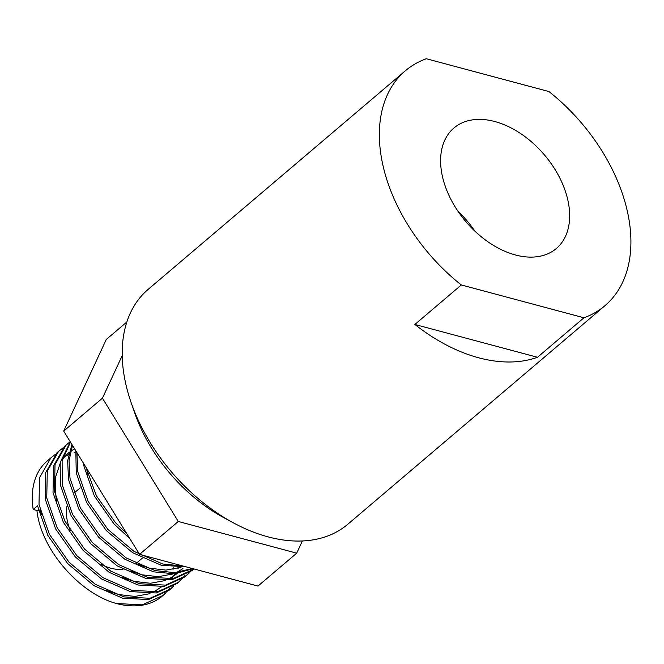 <?xml version="1.0" encoding="UTF-8"?>
<svg xmlns="http://www.w3.org/2000/svg" width="664" height="664" viewBox="0 0 664 664"><rect width="100%" height="100%" fill="white"/><g stroke="black" fill="none" stroke-linecap="round" stroke-linejoin="round"><path stroke-width="1" d="M122.981 569.314A46.912 30.569 -130.4 0 1 101.26 564.466M70.343 530.553A46.912 30.569 -130.4 0 1 66.881 518.501A46.912 30.569 -130.4 0 1 66.856 506.649M441.435 171.212A79.074 51.535 49.6 0 0 489.376 242.775A79.074 51.535 49.6 0 0 556.341 248.51A79.074 51.535 49.6 0 0 568.832 205.3A79.074 51.535 49.6 0 0 520.891 133.738A79.074 51.535 49.6 0 0 453.927 128.003A79.074 51.535 49.6 0 0 441.435 171.212M405.322 70.816L148.155 289.379A154.131 100.447 49.6 0 0 123.811 373.6A154.131 100.447 49.6 0 0 131.14 402.625A154.131 100.447 49.6 0 0 233.272 522.792A154.131 100.447 49.6 0 0 347.787 524.261L604.946 305.697A154.131 100.447 49.6 0 0 629.289 221.469A154.131 100.447 49.6 0 0 548.937 91.549L426.313 58.739A154.131 100.447 49.6 0 0 405.322 70.816A154.131 100.447 49.6 0 0 380.978 155.036A154.131 100.447 49.6 0 0 461.331 284.964L414.859 324.464A154.131 100.447 49.6 0 0 537.483 357.273L414.859 324.464M170.814 588.844L169.328 590.097L148.512 599.55L122.525 598.164L93.807 585.565L67.628 563.537L47.891 535.508L37.524 505.81L33.2 509.487A88.727 57.818 -130.4 0 1 47.21 461.007L52.016 456.915L50.779 458.027L39.533 477.765L39.01 504.549L49.368 534.246L69.106 562.275L95.292 584.303L124.01 596.911L149.998 598.289L170.814 588.835L173.802 586.013M55.303 454.442L52.016 456.923M59.768 450.333L57.038 452.699L45.791 472.436L45.268 499.228L55.635 528.926L75.372 556.955L101.559 578.975L130.277 591.582L156.264 592.969L177.072 583.515L181.546 579.431M63.047 447.851L58.523 451.445L47.277 471.174L46.754 497.967L57.112 527.664L76.858 555.693L103.036 577.721L131.754 590.321L157.742 591.707L178.558 582.253M70.21 441.676L64.79 446.117L53.535 465.854L53.02 492.646L63.379 522.344L83.116 550.373L109.303 572.393L138.021 585.001L164.008 586.387L184.824 576.933M67.512 443.751L66.267 444.855L55.021 464.592L54.498 491.385L64.865 521.082L84.602 549.111L110.788 571.131L139.506 583.739L165.494 585.125L186.302 575.671L189.298 572.849M70.301 441.817L60.864 461.073L60.764 486.065L71.123 515.762L90.86 543.791L117.047 565.811L145.765 578.419L171.752 579.796L192.568 570.351L194.154 568.998M70.475 442.099L62.117 460.957L62.25 484.803L72.608 514.5L92.346 542.529L118.532 564.549L147.25 577.157L173.238 578.543L194.054 569.089M71.944 444.49L67.653 460.766L68.508 479.474L78.867 509.18L98.612 537.201L124.79 559.229L153.508 571.837L174.607 573.821L193.017 568.699M72.484 445.378L69.023 460.808L69.994 478.221L80.352 507.918L100.09 535.948L126.276 557.967L154.994 570.575L174.748 572.65L192.319 568.509M75.82 450.798L76.252 472.892L86.619 502.59L106.356 530.619L132.543 552.647L161.261 565.255L186.028 566.824M76.916 452.574L77.738 471.631L88.096 501.337L107.834 529.357L134.02 551.386L162.738 563.993L183.056 566.027M83.548 463.356L84.004 466.311L94.363 496.008L114.1 524.037L129.92 538.736M163.062 595.425L162.132 596.214A88.727 57.818 -130.4 0 1 116.266 603.493L142.254 604.871L163.07 595.417L166.058 592.603M166.722 591.881L169.378 588.653M177.827 568.359L177.993 567.405M170.059 589.458L172.989 586.561M177.811 582.876L180.732 579.979M182.218 578.717L184.866 575.489M185.555 576.294L188.485 573.397M85.872 467.132L96.421 495.85L115.586 522.775L126.824 533.707M33.2 509.487L36.935 510.483C40.844 549.12 79.157 593.317 116.266 603.493M302.369 540.986L296.717 553.162L257.981 586.08L139.548 554.39L63.694 431.094L106.282 339.478L126.849 321.99M233.272 522.792L223.577 517.546A134.028 87.341 -130.4 0 1 134.759 413.049L131.14 402.625M537.483 357.273L583.955 317.774A154.131 100.447 49.6 0 0 604.946 305.697M583.955 317.774L461.331 284.964M296.717 553.162L178.276 521.472L102.43 398.176L122.209 355.605M139.548 554.39L178.276 521.472M63.694 431.094L102.43 398.176M474.851 231.105A79.074 51.535 49.6 0 0 457.961 211.235M36.935 510.483L38.429 510.317M40.164 510.118L40.006 509.462M40.429 510.085L41.334 514.5M106.713 590.611L118.416 594.504L134.958 596.438L150.006 593.658M153.26 592.28L161.725 586.719M170.864 574.709L171.221 573.978M173.047 569.438L173.736 567.255M75.58 452.533L73.995 452.889M68.566 454.707L64.134 456.981M171.893 577.821L175.238 573.771M178.608 568.127L178.965 567.396M74.642 448.881L70.558 451.246M69.139 452.267L62.524 458.998M60.731 461.704L55.344 477.748L55.925 496.921L56.822 501.328M122.201 577.448L133.912 581.34L150.454 583.274L165.494 580.494M168.756 579.108L177.213 573.555M129.953 570.866L141.656 574.758L158.198 576.692L173.238 573.912M176.499 572.526L182.932 568.625M137.697 564.284L149.4 568.168L165.942 570.102L180.99 567.322M86.527 468.203L87.806 475.001M142.328 558.167L136.07 563.487M184.816 576.933L186.302 575.671M80.195 487.857L74.293 492.871"/></g></svg>
